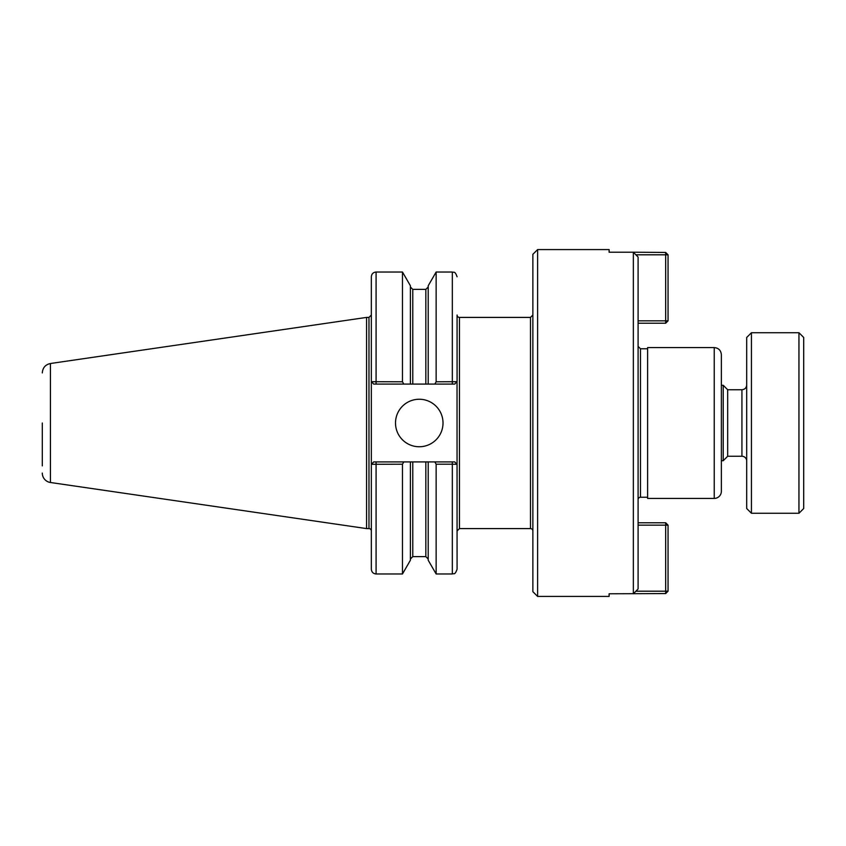 <?xml version="1.0" encoding="UTF-8"?>
<svg xmlns="http://www.w3.org/2000/svg" width="846" height="846" viewBox="0 0 846 846"><rect width="100%" height="100%" fill="white"/><g stroke="black" fill="none" stroke-linecap="round" stroke-linejoin="round"><path stroke-width="1.27" d="M537.612 249.581L537.612 596.419L532.864 591.671L532.864 254.329L537.612 249.581L609.12 249.581L609.12 252.224L633.347 252.224L633.347 593.776L638.096 588.943L638.096 257.057L633.347 252.224L665.675 252.436L668.054 254.805L665.675 254.805L665.675 252.436M665.675 593.564L665.675 591.195L668.054 591.195L665.675 593.564L609.12 593.776L609.12 596.419L537.612 596.419M457.073 530.971L459.452 528.591L459.452 317.409A2.379 2.379 0 0 1 457.073 315.029L457.073 381.715L436.134 381.8L434.812 384.084L454.704 384.084L457.03 381.715L457.073 569.221C454.82 575.714 453.731 573.059 452.324 573.969L452.324 464.2L457.073 464.285L454.704 461.916L457.073 464.285M459.452 317.409L530.484 317.409L530.484 528.591A2.379 2.379 0 0 1 532.864 530.971M638.096 499.616A2.379 2.379 0 0 1 640.475 497.237L647.602 497.237M714.236 347.579L647.602 347.579L647.602 498.421L714.236 498.421A7.128 7.128 0 0 0 721.363 491.293L721.363 354.707C720.94 350.371 718.571 348.002 714.236 347.579L714.236 498.421M403.806 384.084L410.395 384.084L410.395 285.747L402.474 272.031L402.474 381.8L371.341 381.715L371.341 276.779C371.627 273.893 373.213 272.317 376.089 272.031L376.089 384.084L403.806 384.084L402.474 381.8M371.383 381.715L373.721 384.084L371.341 381.715L371.341 569.221C371.627 572.108 373.213 573.683 376.089 573.969L402.474 573.969L402.474 464.2L403.806 461.916L373.721 461.916L371.383 464.285L402.474 464.2M373.721 461.916L371.383 464.285M454.704 461.916L410.395 461.916L410.395 560.253L402.474 573.969M410.395 461.916L403.806 461.916M410.395 384.084L428.213 384.084L428.213 285.747L436.134 272.031L436.134 381.8M428.213 384.084L434.812 384.084M434.812 461.916L436.134 464.2L436.134 573.969L452.324 573.969M428.213 461.916L428.213 560.253L436.134 573.969M436.134 464.2L452.324 464.2L452.324 461.916M457.073 381.715L454.704 384.084M373.721 384.084L376.089 384.084M395.505 423A23.751 23.751 0 0 1 419.256 399.249A23.751 23.751 0 0 1 443.018 423A23.751 23.751 0 0 1 419.256 446.751A23.751 23.751 0 0 1 395.505 423M42.3 423L42.3 465.882M42.3 372.906C42.691 367.767 45.398 364.637 50.432 363.505L50.432 482.495A9.507 9.507 0 0 1 42.3 473.094M50.432 363.505L366.572 317.409L366.572 528.591L368.972 528.591A2.379 2.379 0 0 1 371.341 530.971M665.675 522.775L668.054 525.155L665.675 525.155L665.675 522.775L638.096 522.775M638.096 525.155L665.675 525.155L665.675 591.195L635.885 591.195M668.054 591.195L668.054 525.155M635.885 254.805L665.675 254.805L665.675 320.846L668.054 320.846L665.675 323.225L665.675 320.846L638.096 320.846M668.054 320.846L668.054 254.805M638.096 323.225L665.675 323.225M721.363 385.29L723.224 385.29L723.224 460.71L721.363 460.71M723.224 385.29L727.676 389.742L727.676 456.258L723.224 460.71M727.676 389.742L741.931 389.742L741.931 456.258A4.748 4.748 0 0 1 746.69 461.007M751.438 332.732L746.69 337.48L746.69 508.52L751.438 513.268L798.952 513.268L798.952 332.732L751.438 332.732L751.438 513.268M798.952 332.732L803.7 337.48L803.7 508.52L798.952 513.268M638.096 346.384L640.475 348.764L640.475 497.237M376.089 461.916L376.089 573.969M436.134 272.031L452.324 272.031L452.324 384.084M412.774 461.916L412.774 556.626L410.395 559.005M410.395 286.995L412.774 289.374L412.774 384.084M425.834 461.916L425.834 556.626L428.213 559.005M412.774 289.374L425.834 289.374L425.834 384.084M366.572 317.409L368.972 317.409L368.972 528.591M459.452 528.591L530.484 528.591M530.484 317.409L532.864 315.029M640.475 348.764L647.602 348.764M376.089 272.031L402.474 272.031M452.324 272.031C453.731 272.941 454.82 270.286 457.073 276.779M412.774 556.626L425.834 556.626M425.834 289.374L428.213 286.995M50.432 482.495L366.572 528.591M368.972 317.409L371.341 315.029M727.676 456.258L741.931 456.258M741.931 389.742C744.818 389.456 746.405 387.88 746.69 384.993"/></g></svg>

